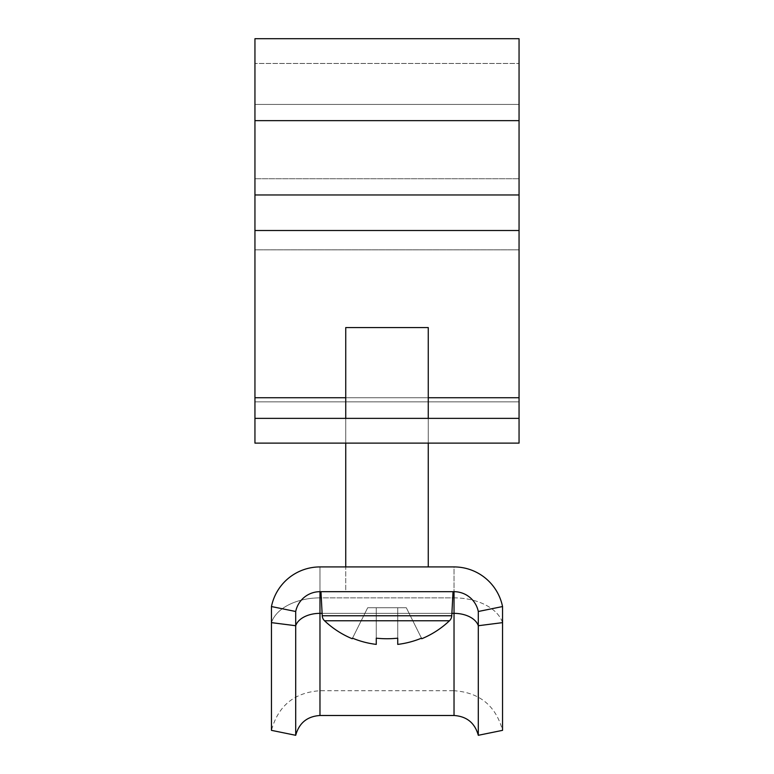 <?xml version="1.0" encoding="UTF-8"?>
<svg xmlns="http://www.w3.org/2000/svg" width="774" height="774" viewBox="0 0 774 774"><rect width="100%" height="100%" fill="white"/><g stroke="black" fill="none" stroke-linecap="round" stroke-linejoin="round"><path stroke-width="0.58" stroke-dasharray="3.87 2.9" d="M519.054 230.507L519.054 401.861L519.054 230.507L254.946 230.507L254.946 401.861L254.946 249.838L519.054 249.838L519.054 38.7L519.054 194.961L519.054 38.7L254.946 38.7L254.946 120.647L254.946 63.458L519.054 63.458L254.946 63.458L254.946 249.838L519.054 249.838L519.054 443.125L519.054 397.73L519.054 418.366L254.946 418.366L254.946 443.125L519.054 443.125L519.054 418.366L254.946 418.366L519.054 418.366M254.946 230.507L254.946 443.125L254.946 401.861L519.054 401.861L254.946 401.861L254.946 443.125L519.054 443.125L254.946 443.125L254.946 418.366M254.946 178.746L254.946 104.432L254.946 178.746L519.054 178.746L254.946 178.746M454.028 715.495L454.028 613.356A24.758 15.48 0 0 1 478.293 625.731L502.549 622.635A49.517 30.95 180 0 0 454.028 597.876L319.972 597.876L319.972 690.727L319.972 597.876A49.517 30.95 0 0 0 271.451 622.635L295.707 625.731A24.758 15.48 0 0 1 319.972 613.356L454.028 613.356L454.028 591.684A24.758 24.758 0 0 1 478.293 611.499L502.549 606.545A49.517 49.517 0 0 0 454.028 566.926L319.972 566.926A49.517 49.517 0 0 0 271.451 606.545L295.707 611.499A24.758 24.758 0 0 1 319.972 591.684L454.028 591.684A24.758 24.758 0 0 1 478.293 611.499L502.549 606.545A49.517 49.517 0 0 0 454.028 566.926L319.972 566.926A49.517 49.517 0 0 0 271.451 606.545L295.707 611.499A24.758 24.758 0 0 1 319.972 591.684L454.028 591.684A24.758 24.758 0 0 1 478.293 611.499L502.549 606.545A49.517 49.517 0 0 0 454.028 566.926A49.517 49.517 0 0 1 502.549 606.545A49.517 49.517 0 0 0 454.028 566.926L454.028 597.876L319.972 597.876A49.517 30.95 180 0 0 271.451 622.635L271.451 606.545L295.707 611.499A24.758 24.758 0 0 1 319.972 591.684L454.028 591.684A24.758 24.758 0 0 1 478.293 611.499L478.293 735.3M428.264 566.926L345.736 566.926L345.736 591.684L428.264 591.684L345.736 591.684L428.264 591.684L345.736 591.684L345.736 327.576L428.264 327.576L345.736 327.576L428.264 327.576L428.264 566.926M271.451 622.635L271.451 730.346C278.263 705.675 294.439 692.469 319.972 690.727L454.028 690.727L454.028 597.876L454.028 690.727C479.561 692.478 495.737 705.685 502.549 730.346L502.549 606.545M295.707 735.3L295.707 611.499A24.758 24.758 0 0 1 319.972 591.684L319.972 715.495M319.972 566.926L319.972 597.876L319.972 566.926A49.517 49.517 0 0 0 271.451 606.545A49.517 49.517 0 0 1 319.972 566.926A49.517 49.517 0 0 0 271.451 606.545M320.968 591.684L322.236 615.765L451.764 615.765L322.236 615.765A7.43 7.43 0 0 0 324.538 620.767L449.462 620.767A7.43 7.43 0 0 0 451.764 615.765L453.032 591.684L320.968 591.684L453.032 591.684M397.73 644.394L397.73 638.173A90.568 81.057 0 0 1 387 638.744A90.568 81.057 -0 0 1 376.27 638.173L376.27 644.394L376.27 638.173A90.568 81.057 -0 0 0 387 638.744A90.568 81.057 -0 0 0 397.73 638.173L397.73 644.394L397.73 638.173A90.568 81.057 -0 0 1 387 638.744A90.568 81.057 0 0 1 376.27 638.173L376.27 644.394A90.152 90.152 0 0 1 352.518 638.173A90.152 90.152 0 0 0 376.27 644.394L376.27 607.745L397.73 607.745L397.73 644.394A90.152 90.152 0 0 0 421.482 638.173A90.152 90.152 0 0 1 397.73 644.394L397.73 607.745L367.689 607.745L376.27 607.745L376.27 644.394L376.27 607.745L406.311 607.745L397.73 607.745L397.73 644.394A90.152 90.152 0 0 0 421.482 638.173L406.311 607.745L367.689 607.745L376.27 607.745L376.27 644.394A90.152 90.152 0 0 1 352.518 638.173L352.238 638.744A90.79 90.79 0 0 1 324.538 620.767M449.462 620.767A90.79 90.79 0 0 1 421.762 638.744L406.311 607.745L397.73 607.745L397.73 638.173M428.264 418.366L428.264 443.125M345.736 418.366L345.736 443.125M352.518 638.173L367.689 607.745L352.518 638.173M421.482 638.173L406.311 607.745L421.482 638.173M254.946 104.432L519.054 104.432L254.946 104.432M345.736 397.73L428.264 397.73M254.946 120.647L519.054 120.647M254.946 194.961L519.054 194.961M254.946 397.73L519.054 397.73M502.549 622.635A49.517 30.95 0 0 0 454.028 597.876L454.028 566.926M322.11 613.356L451.89 613.356M295.707 611.499A24.758 24.758 0 0 1 319.972 591.684M454.028 591.684A24.758 24.758 0 0 1 478.293 611.499M322.236 615.765L451.764 615.765"/><path stroke-width="1.16" d="M254.946 418.366L254.946 38.7L519.054 38.7L519.054 443.125L254.946 443.125L254.946 418.366L519.054 418.366M345.736 443.125L345.736 566.926L319.972 566.926A49.517 49.517 0 0 0 271.451 606.545L295.707 611.499A24.758 24.758 0 0 1 319.972 591.684L454.028 591.684A24.758 24.758 0 0 1 478.293 611.499L502.549 606.545A49.517 49.517 0 0 0 454.028 566.926L428.264 566.926L428.264 443.125M478.293 735.3C474.878 722.964 466.799 716.366 454.028 715.495L454.028 613.356A24.758 15.48 180 0 1 478.293 625.731L478.293 735.3L502.549 730.346L502.549 606.545M454.028 715.495L319.972 715.495C307.21 716.366 299.122 722.964 295.707 735.3L295.707 611.499M295.707 735.3L271.451 730.346L271.451 606.545M454.028 566.926L319.972 566.926M502.549 622.635L478.293 625.731L478.293 611.499M453.032 591.684L451.764 615.765A7.43 7.43 0 0 1 449.462 620.767L324.538 620.767A90.79 90.79 0 0 0 352.238 638.744L352.518 638.173A90.152 90.152 0 0 0 376.27 644.394L376.27 638.173A90.568 81.057 0 0 0 387 638.744A90.568 81.057 0 0 0 397.73 638.173L397.73 644.394L397.73 638.173M451.764 615.765L322.236 615.765A7.43 7.43 0 0 0 324.538 620.767M322.236 615.765L320.968 591.684M345.736 418.366L345.736 327.576L428.264 327.576L428.264 418.366M449.462 620.767A90.79 90.79 0 0 1 421.762 638.744L421.482 638.173A90.152 90.152 0 0 1 397.73 644.394M254.946 120.647L519.054 120.647M254.946 397.73L345.736 397.73M428.264 397.73L519.054 397.73M254.946 230.507L519.054 230.507M254.946 194.961L519.054 194.961M319.972 715.495L319.972 613.356L322.11 613.356M451.89 613.356L454.028 613.356L454.028 591.684M271.451 622.635L295.707 625.731A24.758 15.48 180 0 1 319.972 613.356L319.972 591.684"/></g></svg>
